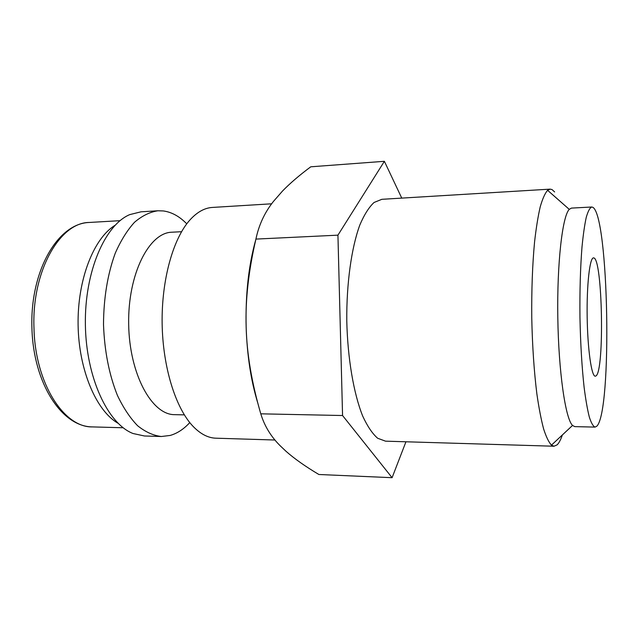 <?xml version="1.0" encoding="UTF-8"?>
<svg xmlns="http://www.w3.org/2000/svg" width="639" height="639" viewBox="0 0 639 639"><rect width="100%" height="100%" fill="white"/><g stroke="black" fill="none" stroke-linecap="round" stroke-linejoin="round"><path stroke-width="0.96" d="M186.756 223.826C179.551 216.413 171.763 212.116 163.376 210.95L157.929 210.774C149.893 211.98 142.09 215.814 134.517 222.268C127.249 230.232 120.827 240.544 115.252 253.204C107.584 274.187 103.67 297.95 103.502 324.492C104.477 351.019 109.109 374.654 117.416 395.389C123.367 407.882 130.1 417.994 137.609 425.734C145.373 431.956 153.288 435.55 161.355 436.509L170.182 435.439C177.251 433.426 183.784 429.136 189.775 422.587M596.842 426.173C612.378 410.901 608.807 215.031 592.72 207.26L591.722 207.012C589.821 207.827 588 211.269 586.251 217.348C584.597 224.928 583.175 234.888 581.977 247.221C580.364 267.725 579.693 291.064 579.956 317.263C580.484 343.447 581.865 366.762 584.102 387.21C585.667 399.495 587.401 409.407 589.286 416.94C591.211 422.954 593.136 426.341 595.069 427.1L596.842 426.173M554.644 191.948L552.04 189.575L550.139 189.136L547.591 190.302C545.011 193.25 542.559 198.745 540.235 206.78C538.038 216.262 536.153 227.963 534.571 241.901C532.439 264.65 531.504 290.018 531.76 317.99C532.351 345.963 534.06 371.291 536.88 393.967C538.885 407.842 541.129 419.488 543.605 428.897C546.169 436.86 548.789 442.276 551.457 445.143L554.037 446.23L557.12 444.848C558.989 443.043 560.738 439.752 562.36 434.959M593.679 257.908C602.569 257.892 604.678 371.602 595.899 375.972L595.284 376.187C591.562 376.643 587.64 349.565 587.169 317.152C586.65 284.738 589.757 257.549 593.487 257.9L593.679 257.908M554.037 446.23L385.517 441.166L377.657 438.25C372.393 433.681 367.417 426.293 362.704 416.101C353.671 393.568 347.608 358.287 346.777 320.802C346.466 283.301 351.458 247.852 359.805 225.056C364.206 214.728 368.959 207.196 374.071 202.467L381.85 199.312L550.139 189.136M591.722 207.012L571.458 208.098L569.261 209.352C562.416 216.126 556.952 263.028 557.807 317.599C558.614 372.162 565.491 418.88 572.544 425.446L574.78 426.628L595.069 427.1M257.852 403.257C250.983 380.932 247.077 355.452 246.143 326.825C245.416 294.244 248.619 265.241 255.752 239.817M392.09 477.692L318.877 474.497C305.37 466.454 294.419 458.722 286.024 451.302L280.154 445.734C270.896 436.533 264.442 425.894 260.784 413.824C251.694 382.625 246.814 353.623 246.143 326.825C245.296 300.034 248.555 270.792 255.919 239.09C258.859 224.944 264.706 212.38 273.468 201.397L282.51 191.045C289.954 183.361 299.371 175.278 310.77 166.803L384.382 161.308L337.935 235.16L342.56 415.526L392.09 477.692L405.949 441.781M401.755 198.106L384.382 161.308M342.56 415.526L260.784 413.824M337.935 235.16L255.919 239.09M115.044 225.311C93.693 238.315 77.367 279.586 78.094 324.876C78.741 370.173 96.321 410.925 118.047 423.274M157.929 210.774L141.035 211.813L129.749 214.616C104.932 224.944 84.492 271.775 85.378 324.772C86.105 377.761 107.951 423.953 133.072 433.522L144.438 435.982L161.355 436.509M181.556 231.701L171.907 232.213C149.143 232.508 127.784 274.035 128.671 324.109C129.302 374.19 151.914 415.046 174.679 414.655L184.336 414.871M271.647 203.801L212.404 207.435C204.52 207.899 196.948 212.164 189.695 220.223C173.025 238.93 161.467 279.97 162.138 323.606C162.793 367.241 175.589 407.906 192.826 426.101C200.319 433.937 208.01 437.963 215.91 438.194L274.97 440.015M31.95 328.813C29.682 272.022 57.31 223.323 89.34 222.46C59.826 222.308 31.431 271.599 34.011 328.893C35.321 383.735 64.212 427.715 92.447 426.908L123.183 427.763M31.95 328.877C33.532 383.232 61.711 426.828 92.447 426.908M569.261 209.352L547.591 190.302M572.544 425.446L551.457 445.143M89.34 222.46L120.044 220.671"/></g></svg>
